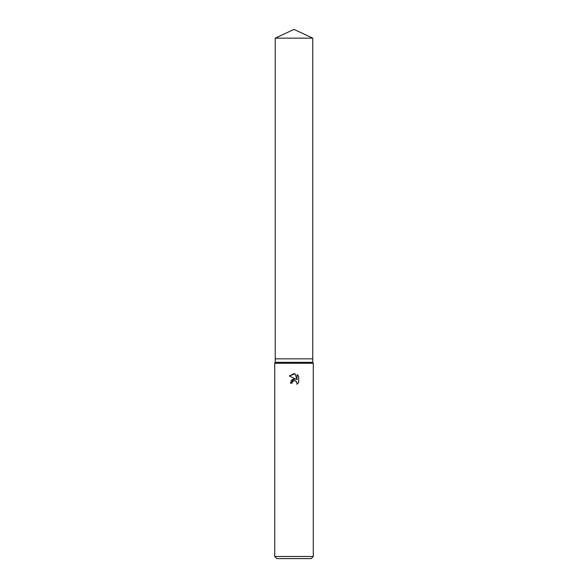 <?xml version="1.0" encoding="UTF-8"?>
<svg xmlns="http://www.w3.org/2000/svg" width="588" height="588" viewBox="0 0 588 588"><rect width="100%" height="100%" fill="white"/><g stroke="black" fill="none" stroke-linecap="round" stroke-linejoin="round"><path stroke-width="0.44" stroke-dasharray="2.94 2.21" d="M312.75 362.34L275.25 362.34M312.75 358.834L275.25 358.834L312.75 358.834M313.279 363.252L274.721 363.252M313.279 556.498L274.721 556.498M311.17 558.6L276.83 558.6M298.689 382.472L298.689 376.254M291.104 380.781L290.369 383.17L292.03 383.17M293.258 379.186L292.655 379.429M289.311 375.967L296.007 379.267M295.08 380.693L296.528 381.59M297.065 374.607L297.065 379.657L295.014 373.77M312.75 38.146L275.25 38.146"/><path stroke-width="0.88" d="M275.25 38.146L312.75 38.146L294 29.4L275.25 38.146L275.25 358.834L294 358.834L275.25 358.834L275.25 362.34L312.75 362.34L313.279 363.252L313.279 556.498L274.721 556.498L276.83 558.6L311.17 558.6L313.279 556.498M312.75 38.146L312.75 358.834L294 358.834L312.75 358.834L312.75 362.34M275.25 362.34L274.721 363.252L313.279 363.252M292.295 382.024L293.985 380.701L292.295 382.024L292.03 383.17L290.369 383.17L294 379.025L296.007 379.267L289.311 375.967L294 373.659L295.014 373.77L297.065 379.657L297.065 374.607L298.689 376.254L298.689 382.472L296.8 384.28L297.065 383.155L296.33 381.369L294 380.693L295.08 380.693M292.03 383.17L292.199 382.244M296.528 381.59L297.065 383.155L296.8 384.28L298.689 382.472M296.007 379.267L293.258 379.186M292.655 379.429L291.846 379.966M291.714 380.083L291.104 380.781M298.689 376.254L297.065 374.607M295.014 373.77L289.311 375.967M274.721 363.252L274.721 556.498"/></g></svg>

